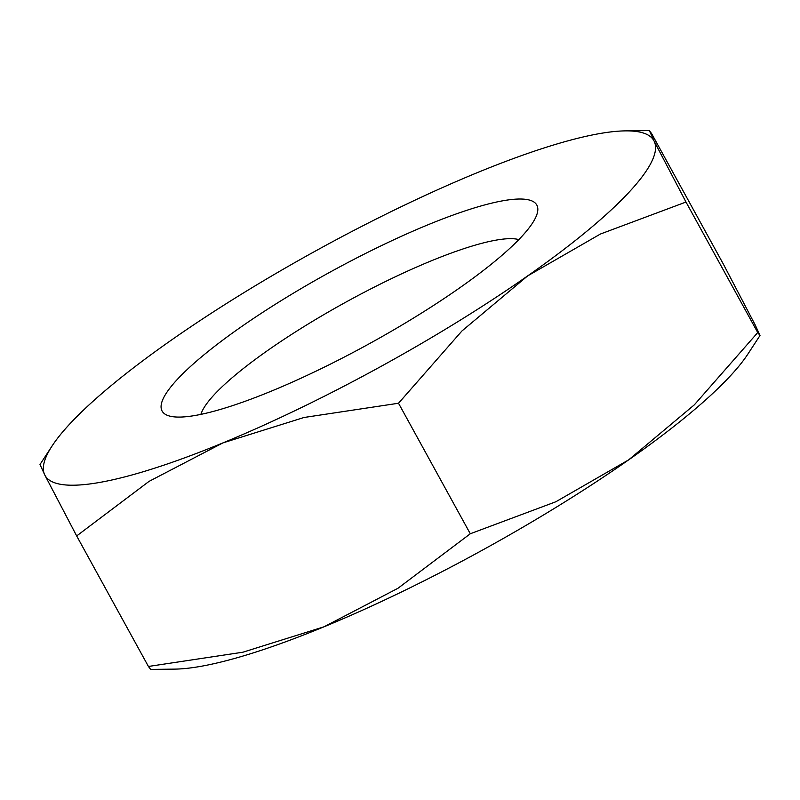 <?xml version="1.0" encoding="UTF-8"?>
<svg xmlns="http://www.w3.org/2000/svg" width="800" height="800" viewBox="0 0 800 800"><rect width="100%" height="100%" fill="white"/><g stroke="black" fill="none" stroke-linecap="round" stroke-linejoin="round"><path stroke-width="1.2" d="M518.83 239.59A184.87 35.3 -28.8 0 0 495.6 240.22A184.87 35.3 -28.8 0 0 320.31 316.71A184.87 35.3 -28.8 0 0 200.89 414.37M196.25 415.28A213.79 40.82 -28.8 0 0 398.78 326.92A213.79 40.82 -28.8 0 0 537.05 213.98A213.79 40.82 -28.8 0 0 502.65 200.82A213.79 40.82 -28.8 0 0 265.7 310.43A213.79 40.82 -28.8 0 0 169.51 416.04A213.79 40.82 -28.8 0 0 196.25 415.28M598.4 133.8A347.42 66.34 -28.8 0 0 475.97 173.2A347.42 66.34 -28.8 0 0 171.31 340.15A347.42 66.34 -28.8 0 0 52.04 446.04A347.42 66.34 -28.8 0 0 44.79 475A347.42 66.34 -28.8 0 0 100.5 482.29A347.42 66.34 -28.8 0 0 222.92 442.9A347.42 66.34 -28.8 0 0 527.59 275.95L600.42 234.03L685.99 202.04L654.11 141.1A347.42 66.34 -28.8 0 0 625.32 130.88A347.42 66.34 -28.8 0 0 598.4 133.8M52.04 446.04L40 464.5L44.79 475L76.67 535.94L149 481.41L222.92 442.9L304.05 417.48L398.53 403.24L461.95 330.96L527.59 275.95A347.42 66.34 -28.8 0 0 654.11 141.1L649.36 130.58L651.58 133.54L723.33 264.06L755.21 325L760 335.5L757.74 332.56L694.33 404.84L628.69 459.85A347.42 66.34 -28.8 0 0 747.96 353.96L760 335.5M148.42 666.46L150.64 669.42L174.68 669.12A347.42 66.34 -28.8 0 0 201.6 666.2A347.42 66.34 -28.8 0 0 324.03 626.8A347.42 66.34 -28.8 0 0 628.69 459.85L555.85 501.76L470.29 533.76L397.95 588.29L324.03 626.8L242.9 652.21L148.42 666.46L76.67 535.94M470.29 533.76L398.53 403.24M757.74 332.56L685.99 202.04M625.32 130.88L649.36 130.58"/></g></svg>
